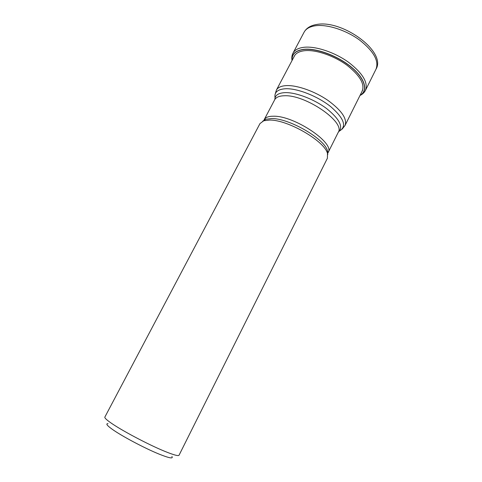 <?xml version="1.0" encoding="UTF-8"?>
<svg xmlns="http://www.w3.org/2000/svg" width="482" height="482" viewBox="0 0 482 482"><rect width="100%" height="100%" fill="white"/><g stroke="black" fill="none" stroke-linecap="round" stroke-linejoin="round"><path stroke-width="0.72" d="M360.102 95.273C368.182 90.785 365.085 78.777 351.571 67.48C338.147 56.165 316.909 48.176 304.178 49.435C295.683 50.465 291.664 54.098 292.128 60.34M327.405 158.229L327.495 153.517C324.85 141.238 287.772 119.644 269.649 120.06L263.75 120.759L259.979 123.573L104.853 417.093C104.492 417.852 106.389 419.702 110.547 422.636C121.03 430.137 147.841 444.374 164.217 451.104C173.393 454.869 178.334 456.243 179.045 455.225L327.405 158.229M108.022 423.642C105.63 423.624 106.938 425.425 111.945 429.058C121.187 435.782 144.558 448.218 159 454.062C169.278 458.177 173.574 458.972 171.875 456.454M376.014 69.167C379.135 60.889 373.664 51.188 359.608 40.072C346.088 30.167 327.495 24.184 315.746 25.715C309.884 26.516 305.998 28.679 304.094 32.204C306.438 27.98 310.739 25.389 317.005 24.425C342.666 19.72 386.697 51.749 376.014 69.167L365.452 90.375C364.326 92.574 362.512 94.279 360 95.478M292.086 58.798L292.038 58.37M292.026 60.539C291.538 57.804 291.863 55.334 292.996 53.141C294.791 49.821 298.593 47.857 304.395 47.248C316.029 46.103 334.671 52.315 348.372 62.142C362.645 73.137 368.338 82.555 365.452 90.375M292.086 60.425C291.514 54.056 295.532 50.345 304.148 49.291C316.963 48.019 338.37 56.093 351.818 67.498C365.362 78.885 368.326 90.935 360.06 95.358M293.863 57.069C295.267 53.418 298.991 51.279 305.016 50.658C316.21 49.616 334.243 55.822 347.136 65.359C360.524 76.048 365.398 84.91 361.753 91.96M294.803 55.291L276.367 90.14C277.879 87.356 281.325 85.838 286.7 85.597L286.736 85.591C297.472 85.187 314.945 91.399 328.025 100.449C341.684 110.529 347.359 118.855 345.046 125.434L362.651 90.164M339.569 130.977C346.962 126.447 344.052 118.367 330.833 106.745C317.867 96.304 297.629 88.296 285.754 88.73L285.718 88.73C277.692 89.212 274.137 92.243 275.053 97.822M274.818 99.539C274.939 95.249 278.385 92.942 285.151 92.628L285.187 92.628C296.105 92.297 314.433 99.334 326.917 108.805C339.792 119.361 343.588 127.146 338.31 132.17M327.766 154.571L327.507 150.95L328.122 152.547L338.207 132.387C345.769 122.283 305.305 94.345 284.211 95.767L284.175 95.767C279.217 95.918 276.059 97.244 274.698 99.75L264.178 119.687C265.443 117.361 268.522 116.21 273.427 116.222L273.463 116.222C294.309 115.553 335.303 143.25 328.122 152.547L327.495 153.487M263.781 120.741L264.178 119.687L265.835 119.259L262.738 121.151M327.495 153.517L327.507 150.95C324.934 138.979 289.146 118.12 271.559 118.566L265.835 119.259L263.75 120.759M292.996 53.141L304.094 32.204M345.046 125.434L342.148 129.158M276.367 90.14L275.029 94.665"/></g></svg>
